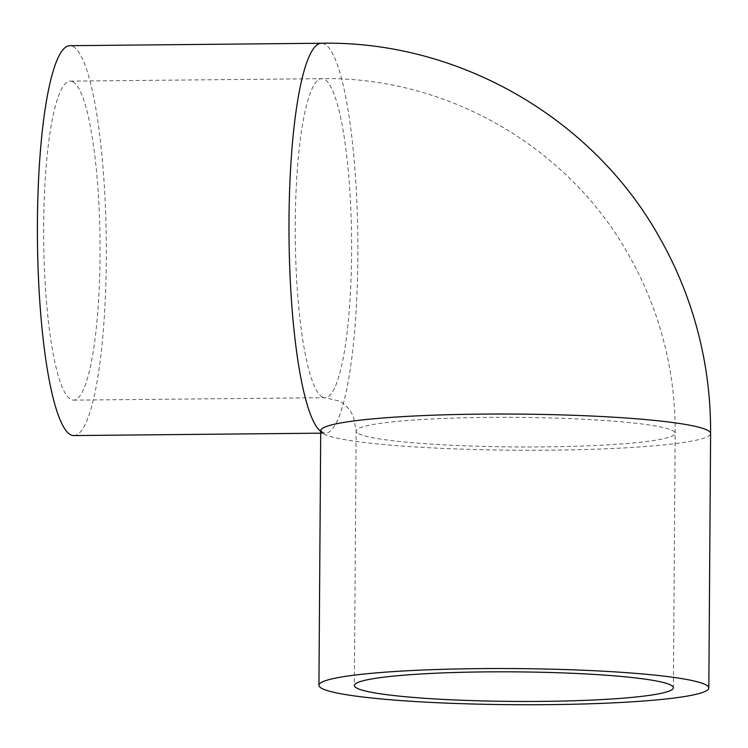 <?xml version="1.0" encoding="UTF-8"?>
<svg xmlns="http://www.w3.org/2000/svg" width="748" height="748" viewBox="0 0 748 748"><rect width="100%" height="100%" fill="white"/><g stroke="black" fill="none" stroke-linecap="round" stroke-linejoin="round"><path stroke-width="0.56" stroke-dasharray="3.74 2.81" d="M72.967 81.812A159.511 28.153 89.4 0 0 70.312 81.13A159.511 28.153 89.4 0 0 43.702 240.903A159.511 28.153 89.4 0 0 73.407 400.133A159.511 28.153 89.4 0 0 100.064 247.878A159.511 28.153 89.4 0 0 72.967 81.812M320.714 430.783A194.948 18.064 -179.6 0 0 323.772 434.008A1.73 1.702 -62.4 0 0 322.079 432.297A194.948 34.408 89.4 0 0 325.333 433.129A194.948 34.408 89.4 0 0 357.843 237.855A194.948 34.408 89.4 0 0 321.546 43.253M73.753 435.57A194.948 34.408 89.4 0 0 106.272 240.295A194.948 34.408 89.4 0 0 69.966 45.693M358.657 433.662A159.511 14.782 -179.6 0 0 529.743 446.967A159.511 14.782 -179.6 0 0 675.164 433.251A159.511 14.782 -179.6 0 0 672.658 430.614A159.511 14.782 -179.6 0 0 501.562 417.319A159.511 14.782 -179.6 0 0 356.151 431.026A159.511 14.782 -179.6 0 0 358.657 433.662M322.332 397.01A159.511 28.153 89.4 0 0 324.987 397.693A159.511 28.153 89.4 0 0 351.635 245.438A159.511 28.153 89.4 0 0 324.548 79.363A159.511 28.153 89.4 0 0 321.892 78.68A159.511 28.153 89.4 0 0 295.236 230.945A159.511 28.153 89.4 0 0 322.332 397.01M323.772 434.008A194.948 18.064 -179.6 0 0 532.875 450.259A194.948 18.064 -179.6 0 0 710.6 433.503M320.705 431.418A194.948 34.408 89.4 0 0 322.079 432.297M73.407 400.133L324.987 397.693L339.302 401.087C345.389 404.107 350.129 409.408 353.505 416.991L356.151 431.026L354.374 685.523M70.312 81.13L321.892 78.68C446.247 76.277 568.115 146.346 628.713 255.021C641.625 277.667 651.91 301.472 659.568 326.427C670.189 361.209 675.388 396.823 675.164 433.251L673.387 687.749M320.668 430.315L322.874 432.484L325.333 433.129L320.696 433.176"/><path stroke-width="1.12" d="M670.881 685.112A159.511 14.782 0.4 0 1 673.387 687.749A159.511 14.782 0.4 0 1 513.773 701.418A159.511 14.782 0.4 0 1 354.374 685.523A159.511 14.782 0.4 0 1 499.786 671.816A159.511 14.782 0.4 0 1 670.881 685.112M321.995 688.497A194.948 18.064 -179.6 0 0 531.099 704.747A194.948 18.064 -179.6 0 0 708.824 688.001A194.948 18.064 -179.6 0 0 514.007 668.572A194.948 18.064 -179.6 0 0 318.938 685.271A194.948 18.064 -179.6 0 0 321.995 688.497M318.938 685.271L320.714 430.783A194.948 18.064 -179.6 0 1 515.783 414.074A194.948 18.064 -179.6 0 1 710.6 433.503C710.843 393.448 705.13 354.3 693.443 316.039C685.018 288.588 673.705 262.389 659.502 237.462C592.771 117.791 458.496 40.598 321.546 43.253L69.966 45.693A194.948 34.408 89.4 0 0 37.4 231.777A194.948 34.408 89.4 0 0 70.508 434.738A194.948 34.408 89.4 0 0 73.753 435.57L320.696 433.176M321.546 43.253A194.948 34.408 89.4 0 0 288.98 225.438A194.948 34.408 89.4 0 0 320.705 431.418M710.6 433.503L708.824 688.001"/></g></svg>
